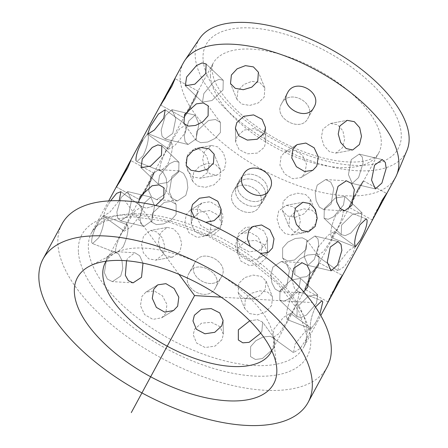 <?xml version="1.0" encoding="UTF-8"?>
<svg xmlns="http://www.w3.org/2000/svg" width="448" height="448" viewBox="0 0 448 448"><rect width="100%" height="100%" fill="white"/><g stroke="black" fill="none" stroke-linecap="round" stroke-linejoin="round"><path stroke-width="0.34" stroke-dasharray="2.24 1.68" d="M199.763 38.338A117.908 55.356 -151.6 0 0 195.194 56.302A117.908 55.356 -151.6 0 0 293.126 153.832A117.908 55.356 -151.6 0 0 406.974 150.377M183.45 62.698A120.546 56.594 -151.6 0 0 180.146 78.809A120.546 56.594 -151.6 0 0 277.732 177.374A120.546 56.594 -151.6 0 0 395.522 177.363M327.113 367.248A150.679 70.739 28.4 0 1 179.878 367.254A150.679 70.739 28.4 0 1 57.893 244.048A150.679 70.739 28.4 0 1 62.02 223.91M271.757 350.706A94.175 44.212 -151.6 0 0 273.661 339.483A94.175 44.212 -151.6 0 0 273.538 337.971A94.175 44.212 -151.6 0 0 209.266 268.391A94.175 44.212 -151.6 0 0 115.853 252.711A94.175 44.212 -151.6 0 0 106.17 261.178M135.968 160.518L136.847 161.65L160.826 171.013L159.841 169.618C159.874 164.567 162.271 157.847 167.02 149.458L171.791 142.94L172.357 146.468C172.116 152.186 170.425 158.413 167.289 165.155L160.826 171.013L159.841 169.618C159.874 164.567 162.271 157.847 167.02 149.458L171.791 142.94L172.357 146.468C172.116 152.186 170.425 158.413 167.289 165.155L160.826 171.013L136.847 161.65L143.114 155.714L136.847 161.65L135.968 160.518C135.755 155.568 138.051 148.736 142.85 140.022L147.801 133.577L148.394 137.536C147.974 143.198 146.216 149.262 143.114 155.714C146.216 149.262 147.974 143.198 148.394 137.536L147.801 133.577L142.85 140.022M315.896 322.398L319.917 314.059L315.896 322.398L310.94 328.843L310.346 324.884C310.766 319.222 312.53 313.163 315.627 306.706C312.53 313.163 310.766 319.222 310.346 324.884L310.94 328.843L315.896 322.398M98.818 237.636L92.551 243.572L91.672 242.441C91.459 237.49 93.755 230.658 98.554 221.945L103.51 215.499L104.098 219.458C103.678 225.12 101.92 231.185 98.818 237.636C101.92 231.185 103.678 225.12 104.098 219.458L103.51 215.499L98.554 221.945C93.755 230.658 91.459 237.49 91.672 242.441L92.551 243.572L98.818 237.636M128.475 215.354L120.725 220.914L117.723 218.075L116.861 212.072L121.139 197.434L127.686 191.593L131.488 200.418L128.475 215.354L120.725 220.914L117.723 218.075L116.861 212.072L121.139 197.434L127.686 191.593L131.488 200.418L128.475 215.354M172.766 133.431L165.021 138.992L162.019 136.153L161.157 130.15L165.435 115.511L171.976 109.67L175.784 118.496L172.766 133.431L165.021 138.992L162.019 136.153L161.157 130.15L165.435 115.511L171.976 109.67L175.784 118.496L172.766 133.431M120.708 276.074L112.386 281.624L107.341 279.07L104.395 272.804L106.803 257.146L114.178 251.541L118.703 254.066L121.934 260.35L122.791 268.498L120.708 276.074L112.386 281.624L107.341 279.07L104.395 272.804L106.803 257.146L114.178 251.541L118.703 254.066L121.934 260.35L122.791 268.498L120.708 276.074M165.004 194.152L156.682 199.702L151.637 197.148L148.691 190.882L151.099 175.224L158.469 169.618L162.999 172.144L166.23 178.427L167.087 186.575L165.004 194.152L156.682 199.702L151.637 197.148L148.691 190.882L151.099 175.224L158.469 169.618L162.999 172.144L166.23 178.427L167.087 186.575L165.004 194.152M163.134 254.61L155.831 260.154L148.725 258.826L143.36 252.801L141.546 244.171L143.606 235.962L150.343 230.518L156.873 231.952L162.344 237.961L164.814 246.467L163.134 254.61L155.831 260.154L148.725 258.826L143.36 252.801L141.546 244.171L143.606 235.962L150.343 230.518L156.873 231.952L162.344 237.961L164.814 246.467L163.134 254.61M207.43 172.687L200.122 178.231L193.015 176.904L187.656 170.878L185.842 162.249L187.902 154.039L194.639 148.596L201.169 150.03L206.64 156.038L209.104 164.545L207.43 172.687L200.122 178.231L193.015 176.904L187.656 170.878L185.842 162.249L187.902 154.039L194.639 148.596L201.169 150.03L206.64 156.038L209.104 164.545L207.43 172.687M165.777 313.466L161.666 317.811L152.902 319.368L144.603 314.619L140.442 305.603L141.96 296.374L145.902 292.13L154.146 290.898L162.338 295.708L166.964 304.438L165.777 313.466L161.666 317.811L152.902 319.368L144.603 314.619L140.442 305.603L141.96 296.374L145.902 292.13L154.146 290.898L162.338 295.708L166.964 304.438L165.777 313.466M210.073 231.543L205.962 235.889L197.193 237.446L188.894 232.697L184.738 223.681L186.256 214.452L190.198 210.207L198.442 208.975L206.629 213.786L211.26 222.516L210.073 231.543L205.962 235.889L197.193 237.446L188.894 232.697L184.738 223.681L186.256 214.452L190.198 210.207L198.442 208.975L206.629 213.786L211.26 222.516L210.073 231.543M215.544 287.594L215.544 287.594C207.967 303.559 179.838 288.288 189.056 273.213L189.056 273.213C196.168 258.093 224.291 273.364 215.544 287.594C207.967 303.559 179.838 288.288 189.056 273.213C196.168 258.093 224.291 273.364 215.544 287.594M259.834 205.671L259.834 205.671C252.263 221.637 224.134 206.366 233.352 191.29L233.352 191.29C240.458 176.17 268.587 191.442 259.834 205.671C252.263 221.637 224.134 206.366 233.352 191.29C240.458 176.17 268.587 191.442 259.834 205.671M221.95 339.797L215.023 346.119L205.156 347.519L196.638 343.073L193.217 334.802L194.606 329.118L201.538 323.176L211.417 322.325L219.929 326.637L223.345 334.292L221.95 339.797L215.023 346.119L205.156 347.519L196.638 343.073L193.217 334.802L194.606 329.118L201.538 323.176L211.417 322.325L219.929 326.637L223.345 334.292L221.95 339.797M266.246 257.874L259.319 264.197L249.452 265.597L240.934 261.15L237.507 252.879L238.902 247.195L245.834 241.254L255.713 240.402L264.225 244.714L267.641 252.37L266.246 257.874L259.319 264.197L249.452 265.597L240.934 261.15L237.507 252.879L238.902 247.195L245.834 241.254L255.713 240.402L264.225 244.714L267.641 252.37L266.246 257.874M271.656 305.469L265.882 311.69L257.634 314.86L249.631 313.606L244.642 308.308L245.308 299.214L251.227 293.35L259.728 290.791L267.77 292.146L272.535 296.895L271.656 305.469L265.882 311.69L257.634 314.86L249.631 313.606L244.642 308.308L245.308 299.214L251.227 293.35L259.728 290.791L267.77 292.146L272.535 296.895L271.656 305.469M315.952 223.546L310.178 229.768L301.93 232.938L293.922 231.683L288.938 226.391L289.604 217.291L295.518 211.428L304.024 208.869L312.066 210.224L316.831 214.973L315.952 223.546L310.178 229.768L301.93 232.938L293.922 231.683L288.938 226.391L289.604 217.291L295.518 211.428L304.024 208.869L312.066 210.224L316.831 214.973L315.952 223.546M274.182 348.001L262.343 358.562L255.455 359.481L250.538 356.597L250.628 346.601L255.847 340.71L263.166 336.991L270.222 336.302L274.826 338.761L274.182 348.001L262.343 358.562L255.455 359.481L250.538 356.597L250.628 346.601L255.847 340.71L263.166 336.991L270.222 336.302L274.826 338.761L274.182 348.001M318.478 266.078L306.639 276.64L299.751 277.558L294.834 274.68L294.924 264.678L300.143 258.787L307.462 255.069L314.518 254.38L319.122 256.838L318.478 266.078L306.639 276.64L299.751 277.558L294.834 274.68L294.924 264.678L300.143 258.787L307.462 255.069L314.518 254.38L319.122 256.838L318.478 266.078M316.439 303.447L306.482 315.011L300.95 317.542L296.901 316.54L297.287 306.992L308.179 296.318L317.716 294.745L316.439 303.447L306.482 315.011L300.95 317.542L296.901 316.54L297.287 306.992L308.179 296.318L317.716 294.745L316.439 303.447M360.735 221.525L350.778 233.094L345.246 235.62L341.197 234.618L341.583 225.07L352.475 214.396L362.012 212.822L360.735 221.525L350.778 233.094L345.246 235.62L341.197 234.618L341.583 225.07L352.475 214.396L362.012 212.822L360.735 221.525M308.47 335.888L300.272 348.387L293.535 352.671L295.025 344.142L304.326 332.438L311.108 328.188L308.47 335.888L300.272 348.387L293.535 352.671L295.025 344.142L304.326 332.438L311.108 328.188L308.47 335.888M352.766 253.966L344.568 266.465L337.831 270.749L339.321 262.22L348.622 250.516L355.404 246.266L352.766 253.966L344.568 266.465L337.831 270.749L339.321 262.22L348.622 250.516L355.404 246.266L352.766 253.966M329.084 300.244L327.942 301.862L331.072 294.465L341.734 276.847L331.072 294.465L327.942 301.862L304.718 289.257L307.664 281.758L318.539 264.303L319.094 262.769L314.485 269.36L305.889 287.706L304.718 289.257L307.664 281.758L318.539 264.303L319.094 262.769L314.485 269.36L305.889 287.706L304.718 289.257L327.942 301.862M373.38 218.322L372.238 219.94L375.368 212.542L386.03 194.925L375.368 212.542L372.238 219.94L349.014 207.334L351.954 199.836L362.835 182.381L363.39 180.846L358.781 187.438L350.179 205.783L349.014 207.334L351.954 199.836L362.835 182.381L363.39 180.846L358.781 187.438L350.179 205.783L349.014 207.334L372.238 219.94M366.19 218.848L342.21 209.485L343.202 210.879C343.162 215.93 340.771 222.65 336.017 231.039L331.251 237.558L330.68 234.03C330.921 228.318 332.612 222.085 335.748 215.342L342.21 209.485L343.202 210.879C343.162 215.93 340.771 222.65 336.017 231.039L331.251 237.558L330.68 234.03C330.921 228.318 332.612 222.085 335.748 215.342L342.21 209.485L366.19 218.848L367.074 219.979M321.899 300.77L297.914 291.407L298.906 292.802C298.866 297.853 296.475 304.573 291.721 312.962L286.955 319.48L286.384 315.952C286.625 310.234 288.316 304.007 291.452 297.265L297.914 291.407L298.906 292.802C298.866 297.853 296.475 304.573 291.721 312.962L286.955 319.48L286.384 315.952C286.625 310.234 288.316 304.007 291.452 297.265L297.914 291.407L321.899 300.77L322.778 301.902M291.659 279.132L294.577 288.708L300.272 292.802L303.694 291.816L300.272 292.802L294.577 288.708L291.659 279.132M250.37 246.518L260.68 253.523L250.37 246.518M194.365 217.549L205.783 222.337L194.365 217.549M138.572 202.289L139.619 205.582L146.154 208.174L155.764 205.47L146.154 208.174L139.619 205.582L138.572 202.289M105.98 208.454L103.342 216.154L109.922 212.089L119.151 200.693L109.922 212.089L103.342 216.154L105.98 208.454L110.583 200.805L105.98 208.454M116.424 187.046L139.647 199.651L140.202 198.117L151.082 180.662L154.028 173.169L152.858 174.72L144.262 193.06L139.647 199.651L140.202 198.117L151.082 180.662L154.028 173.169L152.858 174.72L144.262 193.06L139.647 199.651L116.424 187.046L120.848 180.354L129.662 162.176L120.848 180.354L116.424 187.046L117.006 185.573M160.72 105.123L183.943 117.729L184.498 116.194L195.378 98.739L198.318 91.246L197.154 92.798L188.552 111.138L183.943 117.729L184.498 116.194L195.378 98.739L198.318 91.246L197.154 92.798L188.552 111.138L183.943 117.729L160.72 105.123L165.144 98.431L173.953 80.254L165.144 98.431L160.72 105.123L161.302 103.65M122.993 247.078L116.53 252.935L115.545 251.541C115.578 246.49 117.975 239.77 122.73 231.381L127.495 224.862L128.061 228.39C127.82 234.108 126.134 240.335 122.993 247.078C126.134 240.335 127.82 234.108 128.061 228.39L127.495 224.862L103.51 215.499L127.495 224.862L122.73 231.381C117.975 239.77 115.578 246.49 115.545 251.541L116.53 252.935L92.551 243.572L116.53 252.935L122.993 247.078M151.76 220.881L143.842 226.397L140.778 223.546L139.972 217.554L144.43 202.961L150.802 197.075L154.599 205.906L151.76 220.881L143.842 226.397L140.778 223.546L139.972 217.554L144.43 202.961L150.802 197.075L154.599 205.906L151.76 220.881M196.056 138.958L188.138 144.474L185.074 141.624L184.268 135.632L188.72 121.038L195.098 115.153L198.895 123.984L196.056 138.958L188.138 144.474L185.074 141.624L184.268 135.632L188.72 121.038L195.098 115.153L198.895 123.984L196.056 138.958M126.515 260.77L127.618 258.384L134.859 252.773L139.714 255.774L142.996 263.133L139.714 255.774L134.859 252.773L114.178 251.541L134.859 252.773L127.618 258.384L126.515 260.77M185.819 195.395L177.363 200.934L172.245 198.374L169.338 192.108L171.914 176.462L179.155 170.85L183.607 173.37L186.878 179.659L187.846 187.807L185.819 195.395L177.363 200.934L172.245 198.374L169.338 192.108L171.914 176.462L179.155 170.85L183.607 173.37L186.878 179.659L187.846 187.807L185.819 195.395M180.062 251.474L172.676 257.034L165.491 255.724L160.138 249.693L158.418 241.052L160.535 232.826L167.188 227.399L173.634 228.85L179.122 234.853L181.686 243.337L180.062 251.474L172.676 257.034L165.491 255.724L160.138 249.693L158.418 241.052L160.535 232.826L167.188 227.399L173.634 228.85L179.122 234.853L181.686 243.337L180.062 251.474M224.353 169.551L216.972 175.112L209.782 173.802L204.434 167.77L202.714 159.13L204.831 150.903L211.484 145.477L217.93 146.927L223.418 152.93L225.982 161.42L224.353 169.551L216.972 175.112L209.782 173.802L204.434 167.77L202.714 159.13L204.831 150.903L211.484 145.477L217.93 146.927L223.418 152.93L225.982 161.42L224.353 169.551M221.956 224.252L217.823 228.614L208.986 230.21L200.665 225.473L196.577 216.418L198.139 207.155L202.059 202.927L210.224 201.74L218.4 206.567L223.098 215.253L221.956 224.252L217.823 228.614L208.986 230.21L200.665 225.473L196.577 216.418L198.139 207.155L202.059 202.927L210.224 201.74L218.4 206.567L223.098 215.253L221.956 224.252M221.57 276.634L215.499 287.666L221.57 276.634C213.931 292.723 185.802 277.452 195.087 262.259L189.095 273.14L195.087 262.259C202.126 247.257 230.261 262.528 221.57 276.634C213.931 292.723 185.802 277.452 195.087 262.259C202.126 247.257 230.261 262.528 221.57 276.634M265.866 194.712L259.795 205.744L265.866 194.712C258.227 210.801 230.093 195.53 239.383 180.337L233.391 191.218L239.383 180.337C246.422 165.334 274.551 180.606 265.866 194.712C258.227 210.801 230.093 195.53 239.383 180.337C246.422 165.334 274.551 180.606 265.866 194.712M266.011 244.003L259.084 250.382L249.217 251.86L240.699 247.391L237.272 239.036L238.666 233.324L245.605 227.433L255.478 226.666L263.995 230.961L267.406 238.526L266.011 244.003L259.084 250.382L249.217 251.86L240.699 247.391L237.272 239.036L238.666 233.324L245.605 227.433L255.478 226.666L263.995 230.961L267.406 238.526L266.011 244.003M265.171 289.626L259.42 295.898L251.21 299.158L243.208 297.914L238.19 292.544L238.823 283.371L244.765 277.558L253.299 275.089L261.352 276.455L266.084 281.131L265.171 289.626L259.42 295.898L251.21 299.158L243.208 297.914L238.19 292.544L238.823 283.371L244.765 277.558L253.299 275.089L261.352 276.455L266.084 281.131L265.171 289.626M309.467 207.704L303.716 213.976L295.501 217.235L287.504 215.992L282.486 210.622L283.119 201.449L289.055 195.636L297.595 193.166L305.648 194.533L310.374 199.209L309.467 207.704L303.716 213.976L295.501 217.235L287.504 215.992L282.486 210.622L283.119 201.449L289.055 195.636L297.595 193.166L305.648 194.533L310.374 199.209L309.467 207.704M261.89 331.268L260.73 333.166L261.89 331.268L262.618 322.134L261.89 331.268M249.766 320.779L257.566 319.67L262.618 322.134L274.826 338.761L262.618 322.134L257.566 319.67L249.766 320.779M306.186 249.346L294.454 260.042L287.582 260.988L282.626 258.054L282.638 247.946L287.885 242.099L295.266 238.47L302.35 237.815L306.914 240.212L306.186 249.346L294.454 260.042L287.582 260.988L282.626 258.054L282.638 247.946L287.885 242.099L295.266 238.47L302.35 237.815L306.914 240.212L306.186 249.346M299.18 286.961L289.358 298.654L283.864 301.224L279.77 300.177L280.028 290.511L291.054 279.961L300.586 278.387L299.18 286.961L289.358 298.654L283.864 301.224L279.77 300.177L280.028 290.511L291.054 279.961L300.586 278.387L299.18 286.961M343.476 205.038L333.654 216.731L328.16 219.302L324.066 218.254L324.324 208.589L335.345 198.038L344.876 196.465L343.476 205.038L333.654 216.731L328.16 219.302L324.066 218.254L324.324 208.589L335.345 198.038L344.876 196.465L343.476 205.038M287.414 320.779L279.384 333.39L272.647 337.674L273.974 329.034L283.433 317.442L290.22 313.191L287.414 320.779L279.384 333.39L272.647 337.674L273.974 329.034L283.433 317.442L290.22 313.191L287.414 320.779M331.71 238.857L323.674 251.468L316.938 255.752L318.27 247.111L327.729 235.519L334.51 231.269L331.71 238.857L323.674 251.468L316.938 255.752L318.27 247.111L327.729 235.519L334.51 231.269L331.71 238.857M272.922 267.03L270.9 274.613L271.863 282.766L275.134 289.055L279.591 291.57L286.826 285.958L289.408 270.312L286.496 264.046L281.378 261.486L272.922 267.03L270.9 274.613L271.863 282.766L275.134 289.055L279.591 291.57L286.826 285.958L289.408 270.312L286.496 264.046L281.378 261.486L272.922 267.03M317.218 185.108L315.19 192.69L316.159 200.844L319.43 207.133L323.882 209.647L331.122 204.036L333.698 188.39L330.792 182.123L325.674 179.564L317.218 185.108L315.19 192.69L316.159 200.844L319.43 207.133L323.882 209.647L331.122 204.036L333.698 188.39L330.792 182.123L325.674 179.564L317.218 185.108M278.684 210.946L277.06 219.083L279.619 227.567L285.107 233.576L291.553 235.021L298.211 229.594L300.322 221.374L298.603 212.727L293.255 206.696L286.07 205.386L278.684 210.946L277.06 219.083L279.619 227.567L285.107 233.576L291.553 235.021L298.211 229.594L300.322 221.374L298.603 212.727L293.255 206.696L286.07 205.386L278.684 210.946M322.98 129.024L321.35 137.161L323.915 145.645L329.403 151.654L335.849 153.098L342.502 147.672L344.618 139.451L342.899 130.805L337.551 124.774L330.361 123.463L322.98 129.024L321.35 137.161L323.915 145.645L329.403 151.654L335.849 153.098L342.502 147.672L344.618 139.451L342.899 130.805L337.551 124.774L330.361 123.463L322.98 129.024M236.785 238.168L235.642 247.173L240.341 255.858L248.517 260.68L256.687 259.493L260.607 255.265L262.17 246.002L258.076 236.947L249.76 232.21L240.918 233.811L236.785 238.168L235.642 247.173L240.341 255.858L248.517 260.68L256.687 259.493L260.607 255.265L262.17 246.002L258.076 236.947L249.76 232.21L240.918 233.811L236.785 238.168M281.081 156.246L279.938 165.25L284.637 173.936L292.813 178.758L300.978 177.57L304.898 173.342L306.466 164.08L302.372 155.025L294.056 150.287L285.214 151.889L281.081 156.246L279.938 165.25L284.637 173.936L292.813 178.758L300.978 177.57L304.898 173.342L306.466 164.08L302.372 155.025L294.056 150.287L285.214 151.889L281.081 156.246M237.171 185.786C228.486 199.892 256.614 215.163 263.659 200.161C272.944 184.968 244.81 169.697 237.171 185.786C228.486 199.892 256.614 215.163 263.659 200.161C272.944 184.968 244.81 169.697 237.171 185.786L237.171 185.786M263.614 200.239L269.646 189.286L263.614 200.239M281.467 103.863C272.782 117.97 300.91 133.241 307.95 118.238C317.24 103.046 289.106 87.774 281.467 103.863C272.782 117.97 300.91 133.241 307.95 118.238C317.24 103.046 289.106 87.774 281.467 103.863L281.467 103.863M307.91 118.317L313.942 107.363L307.91 118.317M192.73 218.422L191.335 223.894L194.751 231.459L203.263 235.754L213.142 234.987L220.08 229.102L221.469 223.384L218.042 215.034L209.524 210.56L199.662 212.038L192.73 218.422L191.335 223.894L194.751 231.459L203.263 235.754L213.142 234.987L220.08 229.102L221.469 223.384L218.042 215.034L209.524 210.56L199.662 212.038L192.73 218.422M237.026 136.5L235.631 141.971L239.042 149.542L247.559 153.832L257.438 153.065L264.376 147.179L265.765 141.462L262.338 133.112L253.82 128.638L243.953 130.116L237.026 136.5L235.631 141.971L239.042 149.542L247.559 153.832L257.438 153.065L264.376 147.179L265.765 141.462L262.338 133.112L253.82 128.638L243.953 130.116L237.026 136.5M193.57 172.794L192.662 181.294L197.389 185.965L205.442 187.331L213.982 184.862L219.918 179.049L220.55 169.876L215.538 164.506L207.536 163.262L199.321 166.522L193.57 172.794L192.662 181.294L197.389 185.965L205.442 187.331L213.982 184.862L219.918 179.049L220.55 169.876L215.538 164.506L207.536 163.262L199.321 166.522L193.57 172.794M237.866 90.877L236.953 99.372L241.685 104.042L249.738 105.409L258.278 102.939L264.214 97.126L264.846 87.954L259.829 82.583L251.832 81.34L243.617 84.599L237.866 90.877L236.953 99.372L241.685 104.042L249.738 105.409L258.278 102.939L264.214 97.126L264.846 87.954L259.829 82.583L251.832 81.34L243.617 84.599L237.866 90.877M152.555 213.074L151.827 222.208L156.391 224.61L163.475 223.95L170.856 220.321L176.109 214.474L176.12 204.366L171.158 201.432L164.287 202.378L152.555 213.074L151.827 222.208L156.391 224.61L163.475 223.95L170.856 220.321L176.109 214.474L176.12 204.366L171.158 201.432L164.287 202.378L152.555 213.074M196.851 131.152L196.123 140.286L200.687 142.688L207.771 142.027L215.152 138.398L220.405 132.552L220.416 122.444L215.454 119.51L208.583 120.456L196.851 131.152L196.123 140.286L200.687 142.688L207.771 142.027L215.152 138.398L220.405 132.552L220.416 122.444L215.454 119.51L208.583 120.456L196.851 131.152M159.561 175.459L158.161 184.038L167.692 182.459L178.713 171.914L178.97 162.243L174.877 161.196L169.383 163.766L159.561 175.459L158.161 184.038L167.692 182.459L178.713 171.914L178.97 162.243L174.877 161.196L169.383 163.766L159.561 175.459M203.857 93.537L202.457 102.116L211.988 100.537L223.009 89.992L223.266 80.321L219.173 79.274L213.679 81.844L203.857 93.537L202.457 102.116L211.988 100.537L223.009 89.992L223.266 80.321L219.173 79.274L213.679 81.844L203.857 93.537M127.03 223.563L124.23 231.151L131.018 226.901L140.476 215.314L141.803 206.668L135.066 210.952L127.03 223.563L124.23 231.151L131.018 226.901L140.476 215.314L141.803 206.668L135.066 210.952L127.03 223.563M171.326 141.641L168.526 149.229L175.314 144.978L184.772 133.392L186.099 124.746L179.362 129.03L171.326 141.641L168.526 149.229L175.314 144.978L184.772 133.392L186.099 124.746L179.362 129.03L171.326 141.641M306.981 241.539L304.142 256.519L307.944 265.345L314.317 259.459L318.769 244.866L317.962 238.879L314.899 236.023L306.981 241.539L304.142 256.519L307.944 265.345L314.317 259.459L318.769 244.866L317.962 238.879L314.899 236.023L306.981 241.539M351.277 159.617L348.438 174.597L352.234 183.422L358.613 177.537L363.065 162.943L362.258 156.957L359.195 154.101L351.277 159.617L348.438 174.597L352.234 183.422L358.613 177.537L363.065 162.943L362.258 156.957L359.195 154.101L351.277 159.617M221.105 297.158L312.329 302.585M178.97 274.344L125.048 200.922M210.392 76.121A94.175 44.212 28.4 0 1 212.974 63.538A94.175 44.212 28.4 0 1 304.998 63.526A94.175 44.212 28.4 0 1 381.237 140.532A94.175 44.212 28.4 0 1 378.655 153.121A94.175 44.212 28.4 0 1 286.63 153.126A94.175 44.212 28.4 0 1 210.392 76.121M203.05 59.265A109.245 51.285 28.4 0 1 298.838 38.836A109.245 51.285 28.4 0 1 401.229 133.98A109.245 51.285 28.4 0 1 305.446 154.414A109.245 51.285 28.4 0 1 203.05 59.265M78.394 251.782A128.078 60.127 28.4 0 1 190.697 227.825A128.078 60.127 28.4 0 1 310.738 339.377A128.078 60.127 28.4 0 1 198.442 363.328A128.078 60.127 28.4 0 1 78.394 251.782M307.07 330.949A120.546 56.594 28.4 0 1 303.766 347.06A120.546 56.594 28.4 0 1 185.982 347.071A120.546 56.594 28.4 0 1 88.39 248.506A120.546 56.594 28.4 0 1 91.694 232.394A120.546 56.594 28.4 0 1 209.485 232.383A120.546 56.594 28.4 0 1 307.07 330.949M105.398 262.489L212.974 63.538L211.77 70.112L213.797 78.803C215.964 84.678 219.985 91.258 225.854 98.543C242.474 119.224 273.946 140.812 304.825 152.163C318.534 157.254 331.234 160.39 342.933 161.571C351.999 162.422 359.514 162.159 365.484 160.776C373.397 158.536 377.787 155.982 378.655 153.121L271.079 352.072M115.853 252.711L89.824 266.039M273.538 337.971L276.64 367.046M108.718 200.906L91.694 232.394L96.919 226.038L105.37 220.993L131.908 216.586L167.692 221.586L207.374 235.782L245.616 257.376L277.407 283.528L298.542 310.565L306.382 333.956C306.634 339.102 305.766 343.47 303.766 347.06L320.79 315.577M359.195 154.101L382.312 159.589L359.195 154.101M352.234 183.422L375.357 188.91L352.234 183.422M286.955 319.48L310.94 328.843L286.955 319.48M202.059 202.927L190.198 210.207L202.059 202.927M217.823 228.614L205.962 235.889L217.823 228.614M331.251 237.558L355.236 246.921L331.246 237.558M306.914 240.212L319.122 256.838L306.914 240.212M282.626 258.054L294.834 274.68L282.626 258.054M150.802 197.075L127.686 191.593L150.802 197.075M143.842 226.397L120.725 220.914L143.842 226.397M314.899 236.023L338.016 241.511L314.899 236.023M307.944 265.345L331.061 270.833L307.944 265.345M133.067 282.856L112.386 281.624L133.017 282.85M325.674 179.564L346.354 180.796L325.674 179.564M323.882 209.647L344.568 210.879L323.882 209.647M167.188 227.399L150.343 230.518L167.188 227.399M172.676 257.034L155.831 260.154L172.676 257.034M286.07 205.386L302.915 202.266L286.07 205.386M291.553 235.021L308.403 231.902L291.553 235.021M157.763 284.85L145.902 292.13L157.685 284.9M173.527 310.531L161.666 317.811L173.443 310.587M330.361 123.463L347.211 120.344L330.361 123.463M335.849 153.098L352.694 149.979L335.849 153.098M240.918 233.811L252.778 226.531L240.918 233.811M256.687 259.493L268.542 252.213L256.687 259.493M223.11 320.449L223.345 334.292L223.115 320.522M285.214 151.889L297.074 144.609L285.214 151.889M300.978 177.57L312.838 170.29L300.978 177.57M266.084 281.131L272.535 296.895L266.084 281.131M238.19 292.544L244.642 308.308L238.19 292.544M237.216 185.707L243.242 174.754L237.216 185.707M281.506 103.785L287.538 92.831L281.506 103.785M300.586 278.387L317.716 294.745L300.586 278.387M279.77 300.177L296.901 316.54L279.77 300.177M221.469 223.384L221.234 209.541L221.469 223.384M191.335 223.894L191.1 210.05L191.335 223.894M290.22 313.191L311.108 328.188L290.22 313.191M272.647 337.674L293.535 352.671L272.647 337.674M265.765 141.462L265.53 127.618L265.765 141.462M235.631 141.971L235.396 128.128L235.631 141.971M319.094 262.769L342.322 275.374L319.094 262.769M220.55 169.876L214.099 154.112L220.55 169.876M192.662 181.294L186.206 165.525L192.662 181.294M281.378 261.486L302.058 262.718L281.378 261.486M279.591 291.57L300.272 292.802L279.591 291.57M264.846 87.954L258.395 72.19L264.846 87.954M236.958 99.372L230.502 83.602L236.958 99.372M195.098 115.153L171.976 109.67L195.098 115.153M188.138 144.474L165.021 138.992L188.138 144.474M176.12 204.366L163.906 187.746L176.12 204.366M151.833 222.208L139.619 205.582L151.833 222.208M211.484 145.477L194.639 148.596L211.484 145.477M216.972 175.112L200.122 178.231L216.972 175.112M220.416 122.444L208.202 105.823L220.416 122.444M196.123 140.286L183.915 123.659L196.123 140.286M178.97 162.243L161.84 145.88L178.97 162.243M158.161 184.038L141.025 167.675L158.161 184.038M310.374 199.209L316.831 214.973L310.374 199.209M282.486 210.622L288.938 226.391L282.486 210.622M223.266 80.321L206.136 63.958L223.266 80.321M202.457 102.116L185.321 85.753L202.457 102.116M344.876 196.465L362.012 212.822L344.876 196.465M324.066 218.254L341.197 234.618L324.066 218.254M141.803 206.668L120.915 191.677L141.803 206.668M124.23 231.151L103.342 216.154L124.23 231.151M363.39 180.846L386.613 193.452L363.39 180.846M186.099 124.746L165.206 109.754L186.099 124.746M168.526 149.229L147.638 134.238L168.526 149.229M179.155 170.85L158.469 169.618L179.155 170.85M177.363 200.934L156.682 199.702L177.363 200.934M154.028 173.169L130.799 160.558L154.028 173.169M267.406 238.526L267.641 252.37L267.406 238.526M237.272 239.036L237.507 252.879L237.272 239.036M198.318 91.246L175.095 78.635L198.318 91.246M334.51 231.269L355.404 246.266L334.51 231.269M316.938 255.752L337.831 270.749L316.938 255.752M171.791 142.94L147.801 133.577L171.791 142.94"/><path stroke-width="0.67" d="M320.79 315.577L329.084 300.244L337.893 282.072L342.322 275.374L341.734 276.847L342.322 275.374L337.893 282.072L329.084 300.244L373.38 218.322L382.189 200.15L386.613 193.452L386.03 194.925L386.613 193.452L382.189 200.15L373.38 218.322L395.522 177.363A120.546 56.594 -151.6 0 0 396.659 174.989L406.974 150.377A117.908 55.356 -151.6 0 0 409.091 136.942A117.908 55.356 -151.6 0 0 316.109 41.686A117.908 55.356 -151.6 0 0 199.763 38.338L184.817 60.441A120.546 56.594 -151.6 0 0 183.45 62.698L161.302 103.65L171.965 86.033L175.095 78.635L171.965 86.033L160.72 105.123M396.659 174.989A120.546 56.594 -151.6 0 0 398.826 161.252A120.546 56.594 -151.6 0 0 303.766 63.862A120.546 56.594 -151.6 0 0 184.817 60.441M43.036 259.022L62.02 223.91A150.679 70.739 28.4 0 1 209.261 223.899A150.679 70.739 28.4 0 1 331.24 347.105A150.679 70.739 28.4 0 1 327.113 367.248L308.129 402.354A150.679 70.739 28.4 0 1 160.894 402.366A150.679 70.739 28.4 0 1 38.909 279.16A150.679 70.739 28.4 0 1 43.036 259.022A150.679 70.739 28.4 0 1 190.277 259.011A150.679 70.739 28.4 0 1 312.256 382.217A150.679 70.739 28.4 0 1 308.129 402.354M106.17 261.178A94.175 44.212 -151.6 0 0 105.398 262.489A94.175 44.212 -151.6 0 0 102.822 275.078A94.175 44.212 -151.6 0 0 179.06 352.078A94.175 44.212 -151.6 0 0 271.079 352.072A94.175 44.212 -151.6 0 0 271.757 350.706M276.786 368.844A111.574 52.382 -151.6 0 0 276.64 367.046A111.574 52.382 -151.6 0 0 200.497 284.609A111.574 52.382 -151.6 0 0 89.824 266.039A111.574 52.382 -151.6 0 0 74.379 292.533A111.574 52.382 -151.6 0 0 178.959 389.71A111.574 52.382 -151.6 0 0 276.786 368.844M367.074 219.979C367.282 224.93 364.986 231.762 360.186 240.475L355.236 246.921L360.186 240.475C364.986 231.762 367.282 224.93 367.074 219.979L366.19 218.854L359.923 224.784C356.821 231.241 355.062 237.3 354.642 242.967L355.236 246.921L354.642 242.967C355.062 237.3 356.821 231.241 359.923 224.784L366.19 218.854M322.778 301.902L319.917 314.059L322.778 301.902L321.894 300.77L315.459 307.02L321.894 300.77M293.742 268.268L291.659 279.132L293.742 268.268L302.058 262.718L293.742 268.268M303.694 291.816L307.647 287.196L310.055 271.538L307.104 265.272L302.058 262.718L307.104 265.272L310.055 271.538L307.647 287.196L303.694 291.816M338.033 186.346L335.95 193.922L336.806 202.076L340.038 208.359L344.568 210.879L351.938 205.274L354.351 189.616L351.4 183.35L346.354 180.796L338.033 186.346L335.95 193.922L336.806 202.076L340.038 208.359L344.568 210.879L351.938 205.274L354.351 189.616L351.4 183.35L346.354 180.796L338.033 186.346M295.607 207.81L293.933 215.958L296.402 224.465L301.874 230.468L308.403 231.902L315.134 226.464L317.195 218.249L315.381 209.619L310.022 203.594L302.915 202.266L295.607 207.81L293.933 215.958L296.402 224.465L301.874 230.468L308.403 231.902L315.134 226.464L317.195 218.249L315.381 209.619L310.022 203.594L302.915 202.266L295.607 207.81M339.903 125.894L338.229 134.036L340.693 142.542L346.17 148.546L352.694 149.979L359.43 144.542L361.491 136.326L359.677 127.697L354.318 121.671L347.211 120.344L339.903 125.894L338.229 134.036L340.693 142.542L346.17 148.546L352.694 149.979L359.43 144.542L361.491 136.326L359.677 127.697L354.318 121.671L347.211 120.344L339.903 125.894M248.668 230.877L247.279 238.61L250.37 246.518L247.279 238.61L248.668 230.877L252.778 226.531L248.668 230.877M260.68 253.523L268.542 252.213L272.49 247.968L274.002 238.739L269.847 229.723L261.548 224.974L252.778 226.531L261.548 224.974L269.847 229.723L274.002 238.739L272.49 247.968L268.542 252.213L260.68 253.523M292.964 148.954L291.777 157.982L296.408 166.712L304.595 171.522L312.838 170.29L316.781 166.051L318.298 156.817L314.143 147.801L305.844 143.052L297.074 144.609L292.964 148.954L291.777 157.982L296.408 166.712L304.595 171.522L312.838 170.29L316.781 166.051L318.298 156.817L314.143 147.801L305.844 143.052L297.074 144.609L292.964 148.954M243.202 174.832C234.45 189.062 262.578 204.327 269.685 189.207C278.902 174.132 250.779 158.866 243.202 174.832C234.45 189.062 262.578 204.327 269.685 189.207C278.902 174.132 250.779 158.866 243.202 174.832L243.202 174.832M287.498 92.91C278.746 107.139 306.874 122.405 313.981 107.285C323.198 92.21 295.07 76.944 287.498 92.91C278.746 107.139 306.874 122.405 313.981 107.285C323.198 92.21 295.07 76.944 287.498 92.91L287.498 92.91M192.494 204.551L191.1 210.05L194.365 217.549L191.1 210.05L192.494 204.551L199.427 198.223L209.294 196.823L217.806 201.27L221.234 209.541L217.806 201.27L209.294 196.823L199.427 198.223L192.494 204.551M205.783 222.337L214.116 220.629L219.845 215.23L221.234 209.541L219.845 215.23L214.116 220.629L205.783 222.337M236.79 122.629L235.396 128.128L238.812 135.783L247.324 140.095L257.202 139.25L264.141 133.308L265.53 127.618L262.102 119.347L253.59 114.901L243.718 116.301L236.79 122.629L235.396 128.128L238.812 135.783L247.324 140.095L257.202 139.25L264.141 133.308L265.53 127.618L262.102 119.347L253.59 114.901L243.718 116.301L236.79 122.629M187.085 156.957L186.206 165.525L190.971 170.274L199.013 171.629L207.519 169.07L213.433 163.206L214.099 154.112L209.115 148.814L201.107 147.56L192.858 150.735L187.085 156.957L186.206 165.525L190.971 170.274L199.013 171.629L207.519 169.07L213.433 163.206L214.099 154.112L209.115 148.814L201.107 147.56L192.858 150.735L187.085 156.957M231.381 75.034L230.502 83.602L235.267 88.351L243.309 89.706L251.815 87.147L257.729 81.284L258.395 72.19L253.411 66.898L245.403 65.638L237.154 68.813L231.381 75.034L230.502 83.602L235.267 88.351L243.309 89.706L251.815 87.147L257.729 81.284L258.395 72.19L253.411 66.898L245.403 65.638L237.154 68.813L231.381 75.034M140.269 196.342L138.572 202.289L140.269 196.342L152.102 185.78L158.995 184.867L163.906 187.746L158.995 184.867L152.102 185.78L140.269 196.342M155.764 205.47L163.817 197.742L163.906 187.746L163.817 197.742L155.764 205.47M184.559 114.419L183.915 123.659L188.518 126.123L195.58 125.429L202.894 121.71L208.113 115.819L208.202 105.823L203.291 102.945L196.398 103.858L184.559 114.419L183.915 123.659L188.518 126.123L195.58 125.429L202.894 121.71L208.113 115.819L208.202 105.823L203.291 102.945L196.398 103.858L184.559 114.419M142.302 158.973L141.025 167.675L150.562 166.107L161.454 155.428L161.84 145.88L157.791 144.878L152.258 147.409L142.302 158.973L141.025 167.675L150.562 166.107L161.454 155.428L161.84 145.88L157.791 144.878L152.258 147.409L142.302 158.973M186.598 77.056L185.321 85.753L194.858 84.185L205.75 73.506L206.136 63.958L202.087 62.955L196.554 65.486L186.598 77.056L185.321 85.753L194.858 84.185L205.75 73.506L206.136 63.958L202.087 62.955L196.554 65.486L186.598 77.056M119.151 200.693L120.915 191.677L116.637 193.351L110.583 200.805L116.637 193.351L120.915 191.677L119.151 200.693M150.276 126.532L147.638 134.238L154.414 129.982L163.716 118.278L165.206 109.754L158.469 114.033L150.276 126.532L147.638 134.238L154.414 129.982L163.716 118.278L165.206 109.754L158.469 114.033L150.276 126.532M116.424 187.046L127.669 167.955L130.799 160.558L129.662 162.176L161.302 103.65M330.271 247.066L327.253 262.002L331.061 270.833L337.607 264.986L341.88 250.348L341.018 244.345L338.016 241.511L330.271 247.066L327.253 262.002L331.061 270.833L337.607 264.986L341.88 250.348L341.018 244.345L338.016 241.511L330.271 247.066M374.567 165.144L371.549 180.085L375.357 188.91L381.898 183.064L386.176 168.426L385.314 162.428L382.312 159.589L374.567 165.144L371.549 180.085L375.357 188.91L381.898 183.064L386.176 168.426L385.314 162.428L382.312 159.589L374.567 165.144M133.067 282.856L141.523 277.312L142.996 263.133L141.523 277.312L133.067 282.856L128.324 280.683L125.339 275.296L126.515 260.77L125.339 275.296L128.324 280.683L133.017 282.85M177.66 306.174L173.527 310.537L164.69 312.133L156.369 307.395L152.281 298.34L153.843 289.078L157.763 284.85L165.928 283.662L174.104 288.484L178.802 297.175L177.66 306.174L173.527 310.537L164.69 312.133L156.369 307.395L152.281 298.34L153.843 289.078L157.763 284.85L165.928 283.662L174.104 288.484L178.802 297.175L177.66 306.174M221.715 325.92L214.788 332.304L204.921 333.782L196.403 329.308L192.982 320.958L194.37 315.246L201.309 309.355L211.187 308.588L219.699 312.883L223.11 320.449L221.715 325.92L214.788 332.304L204.921 333.782L196.403 329.308L192.982 320.958L194.37 315.246L201.309 309.355L211.187 308.588L219.699 312.883L223.11 320.449L221.715 325.92M238.33 339.976L242.838 342.826L249.11 342.345L260.73 333.166L249.11 342.345L242.838 342.826L238.33 339.976L238.342 329.868L249.766 320.779L238.342 329.868L238.347 339.998M127.669 167.955L130.799 160.558L129.662 162.176L117.006 185.573L127.669 167.955M373.38 218.322L372.238 219.94M329.084 300.244L327.942 301.862M142.85 140.022C138.051 148.736 135.755 155.568 135.968 160.518M178.97 274.344L194.566 295.579L221.105 297.158M194.566 295.579L131.292 412.608M108.718 200.906L117.006 185.573"/></g></svg>
